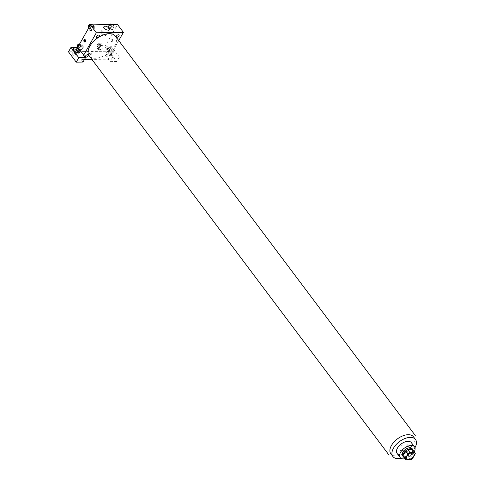 <?xml version="1.0" encoding="UTF-8"?>
<svg xmlns="http://www.w3.org/2000/svg" width="484" height="484" viewBox="0 0 484 484"><rect width="100%" height="100%" fill="white"/><g stroke="black" fill="none" stroke-linecap="round" stroke-linejoin="round"><path stroke-width="0.36" stroke-dasharray="2.42 1.81" d="M407.032 447.228A4.465 2.517 -36.9 0 1 403.432 450.265A4.465 2.517 -36.9 0 1 400.074 449.963A4.465 2.517 -36.9 0 1 402.131 445.268A4.465 2.517 -36.9 0 1 407.219 444.596A4.465 2.517 -36.9 0 1 407.032 447.228M405.864 459.8L403.65 456.848L408.393 456.775L410.613 459.727M412.628 458.427L410.414 455.474L413.076 450.773L415.29 453.72M410.414 455.474A5.766 3.249 -36.9 0 1 408.393 456.775M412.689 449.715A5.766 3.249 -36.9 0 1 413.076 450.773M403.971 457.313A5.959 3.358 143.1 0 0 405.55 457.652A5.959 3.358 143.1 0 0 411.013 455.087A5.959 3.358 143.1 0 0 413.197 450.392M412.102 448.62A5.959 3.358 -36.9 0 1 411.848 452.129A5.959 3.358 -36.9 0 1 404.812 456.666A5.959 3.358 -36.9 0 1 402.579 455.771M405.041 458.735A8.936 5.034 143.1 0 0 414.262 451.808M397.055 453.381A8.936 5.034 143.1 0 0 400.407 454.724A8.936 5.034 143.1 0 0 409.373 450.09A8.936 5.034 143.1 0 0 411.346 442.648M400.976 458.275A14.145 7.974 143.1 0 0 414.951 447.779M115.386 36.131A16.377 9.232 -36.9 0 1 114.69 45.78A16.377 9.232 -36.9 0 1 101.501 56.924A16.377 9.232 -36.9 0 1 89.189 55.805M118.737 40.602L110.757 54.704L112.603 57.16L119.373 57.058L111.616 46.73L104.853 46.833L110.757 54.704L108.228 59.175L91.906 59.423M84.428 59.538L81.161 59.593L83.012 62.049M83.696 55.122L81.161 59.593M107.89 55.587A1.676 0.944 -36.9 0 1 105.373 56.707A1.676 0.944 -36.9 0 1 106.607 54.529A1.676 0.944 -36.9 0 1 107.89 55.587M91.621 53.96A1.301 0.659 29.5 0 0 90.46 53.186A1.301 0.659 29.5 0 0 89.498 53.331A1.301 0.659 29.5 0 0 90.308 54.547A1.301 0.659 29.5 0 0 91.766 54.613A1.301 0.659 29.5 0 0 91.621 53.96A1.301 0.659 -150.5 0 1 91.766 54.613A1.301 0.659 -150.5 0 1 90.308 54.547A1.301 0.659 -150.5 0 1 89.498 53.331A1.301 0.659 -150.5 0 1 90.46 53.186A1.301 0.659 -150.5 0 1 91.621 53.954M75.776 54.698A2.232 1.131 29.5 0 0 73.786 53.373A2.232 1.131 29.5 0 0 72.146 53.627A2.232 1.131 29.5 0 0 73.532 55.708A2.232 1.131 29.5 0 0 76.03 55.823A2.232 1.131 29.5 0 0 75.776 54.698M109.608 54.178A2.232 1.131 29.5 0 0 107.617 52.853A2.232 1.131 29.5 0 0 105.978 53.107A2.232 1.131 29.5 0 0 107.363 55.188A2.232 1.131 29.5 0 0 109.862 55.303A2.232 1.131 29.5 0 0 109.608 54.178M119.373 57.058L116.844 61.529L109.088 51.201L68.486 51.824M116.844 61.529L110.074 61.631L108.228 59.175M77.767 52.659A2.232 1.131 -150.5 0 1 74.294 51.395A2.232 1.131 -150.5 0 1 73.967 50.505M73.253 49.09A3.721 1.882 29.5 0 0 72.745 49.537A3.721 1.882 29.5 0 0 73.985 52.272A3.721 1.882 29.5 0 0 77.833 53.833A3.721 1.882 29.5 0 0 79.225 53.204A3.721 1.882 29.5 0 0 79.346 52.538M111.508 50.826A2.232 1.131 -150.5 0 1 111.762 51.951A2.232 1.131 -150.5 0 1 109.257 51.836A2.232 1.131 -150.5 0 1 107.871 49.749A2.232 1.131 -150.5 0 1 109.511 49.501A2.232 1.131 -150.5 0 1 111.508 50.826M111.665 53.313A3.721 1.882 29.5 0 0 113.056 52.683A3.721 1.882 29.5 0 0 110.745 49.211A3.721 1.882 29.5 0 0 106.577 49.017A3.721 1.882 29.5 0 0 107.817 51.752A3.721 1.882 29.5 0 0 111.665 53.313M112.294 52.193A3.721 1.882 -150.5 0 1 108.452 50.632A3.721 1.882 -150.5 0 1 107.206 47.898A3.721 1.882 -150.5 0 1 111.374 48.091A3.721 1.882 -150.5 0 1 113.692 51.564A3.721 1.882 -150.5 0 1 112.294 52.193M111.616 46.73L109.088 51.201M112.603 57.16L110.074 61.631M77.9 47.045L78.68 48.079L78.71 50.015L80.991 49.985L83.236 48.007L83.206 46.071L80.925 46.107L78.674 48.079L78.717 50.015L80.991 49.985L83.236 48.013L83.2 46.071M89.758 28.495L89.794 30.431L92.069 30.401L94.32 28.429L94.283 26.487L92.002 26.523L89.758 28.495L89.794 30.431L92.069 30.401L94.32 28.423L94.283 26.487L92.002 26.523L89.758 28.495L88.983 27.461M109.892 24.593L108.041 26.221L109.517 28.193L109.547 30.129L111.828 30.093L114.079 28.12L114.036 26.184L111.762 26.215L109.517 28.187L109.553 30.129M102.995 47.704L102.959 45.768L100.684 45.805L98.433 47.777L98.47 49.713L100.751 49.677L102.995 47.704L102.959 45.768L100.684 45.805L98.433 47.777L98.47 49.713L100.751 49.677L102.995 47.704L101.519 45.738L101.483 43.802L99.208 43.832L96.957 45.811L96.994 47.747L99.268 47.71L101.519 45.738M104.853 46.833L117.497 24.478M101.217 33.608A2.977 1.506 29.5 0 0 103.872 35.38A2.977 1.506 29.5 0 0 106.063 35.042A2.977 1.506 29.5 0 0 104.211 32.265A2.977 1.506 29.5 0 0 100.878 32.107A2.977 1.506 29.5 0 0 101.217 33.608M111.205 41.328A1.301 0.853 -90.9 0 0 111.774 41.654A1.301 0.853 -90.9 0 0 112.609 40.335A1.301 0.853 -90.9 0 0 111.737 39.047A1.301 0.853 -90.9 0 0 110.957 39.9A1.301 0.853 -90.9 0 0 111.205 41.328A1.301 0.853 89.1 0 1 110.951 39.9A1.301 0.853 89.1 0 1 111.737 39.047A1.301 0.853 89.1 0 1 112.609 40.335A1.301 0.853 89.1 0 1 111.774 41.654A1.301 0.853 89.1 0 1 111.199 41.328M84.996 41.993A1.301 0.853 -90.9 0 0 85.281 42.06A1.301 0.853 -90.9 0 0 86.061 41.213A1.301 0.853 -90.9 0 0 85.813 39.779A1.301 0.853 -90.9 0 0 85.238 39.458A1.301 0.853 -90.9 0 0 84.954 39.537M108.041 26.221L108.071 28.163L110.352 28.126L112.597 26.154L112.566 24.212M111.586 26.166A1.676 0.944 -36.9 0 1 110.237 27.31A1.676 0.944 -36.9 0 1 108.979 27.195A1.676 0.944 -36.9 0 1 109.753 25.434A1.676 0.944 -36.9 0 1 111.659 25.186A1.676 0.944 -36.9 0 1 111.586 26.166M108.071 28.163L109.547 30.129L111.828 30.093L114.073 28.12L114.042 26.184L111.762 26.215L109.517 28.193M110.352 28.126L111.828 30.093M112.597 26.154L114.073 28.12M112.814 24.551L114.042 26.184M110.54 24.587L111.762 26.215M110.921 24.2A1.676 0.944 -36.9 0 1 110.848 25.186A1.676 0.944 -36.9 0 1 109.499 26.324A1.676 0.944 -36.9 0 1 108.241 26.209A1.676 0.944 -36.9 0 1 108.815 24.611M88.312 28.465L90.593 28.429L92.837 26.457L92.807 24.521M91.827 26.475A1.676 0.944 -36.9 0 1 90.478 27.612A1.676 0.944 -36.9 0 1 89.219 27.497A1.676 0.944 -36.9 0 1 89.994 25.737A1.676 0.944 -36.9 0 1 91.9 25.489A1.676 0.944 -36.9 0 1 91.827 26.475M88.372 28.538L89.794 30.431M90.593 28.429L92.069 30.401M92.837 26.457L94.32 28.423M93.061 24.853L94.283 26.487M90.78 24.89L92.002 26.523M91.161 24.502A1.676 0.944 -36.9 0 1 91.089 25.489A1.676 0.944 -36.9 0 1 89.74 26.626A1.676 0.944 -36.9 0 1 88.481 26.511A1.676 0.944 -36.9 0 1 88.421 26.408M100.509 45.756A1.676 0.944 -36.9 0 1 99.159 46.894A1.676 0.944 -36.9 0 1 97.901 46.779A1.676 0.944 -36.9 0 1 98.669 45.018A1.676 0.944 -36.9 0 1 100.575 44.77A1.676 0.944 -36.9 0 1 100.509 45.756M96.957 45.811L98.433 47.777M96.994 47.747L98.47 49.713M99.268 47.71L100.751 49.677M101.483 43.802L102.959 45.768M99.208 43.832L100.684 45.805M99.764 44.77A1.676 0.944 -36.9 0 1 98.421 45.907A1.676 0.944 -36.9 0 1 97.163 45.792A1.676 0.944 -36.9 0 1 97.931 44.038A1.676 0.944 -36.9 0 1 99.837 43.784A1.676 0.944 -36.9 0 1 99.764 44.77M77.222 47.257L77.234 48.049L79.515 48.013L81.76 46.04L81.729 44.105L79.545 44.135M80.749 46.059A1.676 0.944 -36.9 0 1 79.4 47.196A1.676 0.944 -36.9 0 1 78.142 47.081A1.676 0.944 -36.9 0 1 78.916 45.321A1.676 0.944 -36.9 0 1 80.816 45.072A1.676 0.944 -36.9 0 1 80.749 46.059M77.234 48.049L78.71 50.015M79.515 48.013L80.991 49.985M81.76 46.04L83.236 48.007M81.729 44.105L83.206 46.071L80.925 46.107L78.68 48.079M79.503 44.213L80.925 46.107M79.703 43.862A1.676 0.944 -36.9 0 1 80.078 44.086A1.676 0.944 -36.9 0 1 80.011 45.072A1.676 0.944 -36.9 0 1 78.662 46.21A1.676 0.944 -36.9 0 1 77.404 46.101A1.676 0.944 -36.9 0 1 77.343 45.992M413.481 436.816A14.145 7.974 -36.9 0 1 412.882 445.147A14.145 7.974 -36.9 0 1 396.16 455.928A14.145 7.974 -36.9 0 1 390.854 453.804M413.868 453.447L407.219 444.596M406.723 458.814L400.074 449.963M76.03 55.823L77.93 52.472M72.146 53.627L74.04 50.269M73.374 48.418L72.745 49.537M79.86 52.084L79.225 53.204M109.862 55.303L111.762 51.951M105.978 53.107L107.871 49.749M107.206 47.898L106.577 49.017M113.692 51.564L113.056 52.683M103.957 26.662L100.878 32.107M109.142 29.597L106.063 35.042M84.712 42.072L85.281 42.06M84.67 39.464L85.238 39.458M108.241 26.209L108.979 27.195M110.951 24.242L111.659 25.186M88.481 26.511L89.219 27.497M91.192 24.545L91.9 25.489M97.163 45.792L97.901 46.779M99.837 43.784L100.575 44.77M77.404 46.101L78.142 47.081M80.078 44.086L80.816 45.072"/><path stroke-width="0.73" d="M413.675 456.079A4.465 2.517 -36.9 0 1 410.081 459.116A4.465 2.517 -36.9 0 1 406.723 458.814A4.465 2.517 -36.9 0 1 408.78 454.119A4.465 2.517 -36.9 0 1 413.868 453.447A4.465 2.517 -36.9 0 1 413.675 456.079M414.721 452.461L409.978 452.534A5.766 3.249 -36.9 0 0 407.958 453.835L405.296 458.542A5.766 3.249 -36.9 0 0 405.683 459.594A5.766 3.249 -36.9 0 0 405.864 459.8L410.613 459.727A5.766 3.249 -36.9 0 0 412.628 458.427L415.29 453.72A5.766 3.249 -36.9 0 0 414.903 452.667A5.766 3.249 -36.9 0 0 414.721 452.461L412.507 449.509L407.758 449.582L409.978 452.534M403.65 456.848A5.766 3.249 -36.9 0 1 403.468 456.642A5.766 3.249 -36.9 0 1 403.081 455.589L405.296 458.542M407.758 449.582A5.766 3.249 -36.9 0 0 405.743 450.882L403.081 455.589M412.507 449.509A5.766 3.249 -36.9 0 1 412.689 449.715L414.903 452.667M413.197 450.392A5.959 3.358 143.1 0 0 412.84 449.606A5.959 3.358 143.1 0 0 406.064 450.495A5.959 3.358 143.1 0 0 403.317 456.757A5.959 3.358 143.1 0 0 403.971 457.313M403.317 456.757L402.579 455.771A5.959 3.358 -36.9 0 1 405.326 449.509A5.959 3.358 -36.9 0 1 412.102 448.62L412.84 449.606M405.743 450.882L407.958 453.835M414.262 451.808A8.936 5.034 143.1 0 0 414.486 446.829A8.936 5.034 143.1 0 0 404.315 448.172A8.936 5.034 143.1 0 0 400.195 457.561A8.936 5.034 143.1 0 0 403.547 458.905A8.936 5.034 143.1 0 0 405.041 458.735M414.486 446.829L411.346 442.648A8.936 5.034 143.1 0 0 401.175 443.991A8.936 5.034 143.1 0 0 397.055 453.381L400.195 457.561M414.951 447.779A14.145 7.974 143.1 0 0 415.514 439.52A14.145 7.974 143.1 0 0 399.415 441.638A14.145 7.974 143.1 0 0 392.887 456.509A14.145 7.974 143.1 0 0 398.193 458.632A14.145 7.974 143.1 0 0 400.976 458.275M389.069 455.148L89.189 55.805A16.377 9.232 -36.9 0 1 96.74 38.587A16.377 9.232 -36.9 0 1 115.386 36.131L415.266 435.473M99.214 36.306A1.676 0.944 -36.9 0 1 96.697 37.425A1.676 0.944 -36.9 0 1 97.931 35.247A1.676 0.944 -36.9 0 1 99.214 36.306M116.438 36.046A1.676 0.944 143.1 0 0 117.721 37.105A1.676 0.944 143.1 0 0 118.955 34.927A1.676 0.944 143.1 0 0 116.438 36.046M91.906 59.423L84.428 59.538M118.737 40.602L123.408 32.349L96.34 32.761L83.696 55.122L85.541 57.578L78.771 57.681L71.021 47.353L77.785 47.25L83.696 55.122M88.136 55.896A1.676 0.944 -36.9 0 1 85.62 57.009A1.676 0.944 -36.9 0 1 86.848 54.837A1.676 0.944 -36.9 0 1 88.136 55.896M85.541 57.578L83.012 62.049L76.242 62.152L68.486 51.824L71.021 47.353M73.967 50.505A2.232 1.131 -150.5 0 1 74.04 50.269A2.232 1.131 -150.5 0 1 75.679 50.021A2.232 1.131 -150.5 0 1 77.676 51.346A2.232 1.131 -150.5 0 1 77.93 52.472A2.232 1.131 -150.5 0 1 77.767 52.659M79.346 52.538A3.721 1.882 29.5 0 0 76.914 49.731A3.721 1.882 29.5 0 0 73.253 49.09M78.462 52.714A3.721 1.882 -150.5 0 1 74.621 51.153A3.721 1.882 -150.5 0 1 73.374 48.418A3.721 1.882 -150.5 0 1 77.543 48.612A3.721 1.882 -150.5 0 1 79.86 52.084A3.721 1.882 -150.5 0 1 78.462 52.714M78.771 57.681L76.242 62.152M123.408 32.349L117.497 24.478L90.435 24.896L77.785 47.25M104.296 28.163A2.977 1.506 -150.5 0 1 103.957 26.662A2.977 1.506 -150.5 0 1 107.291 26.82A2.977 1.506 -150.5 0 1 109.142 29.597A2.977 1.506 -150.5 0 1 106.958 29.929A2.977 1.506 -150.5 0 1 104.296 28.163M90.435 24.896L96.34 32.761M85.245 39.791A1.301 0.853 89.1 0 1 85.493 41.219A1.301 0.853 89.1 0 1 84.712 42.072A1.301 0.853 89.1 0 1 83.841 40.783A1.301 0.853 89.1 0 1 84.67 39.464A1.301 0.853 89.1 0 1 85.245 39.791M84.954 39.537A1.301 0.853 -90.9 0 0 84.41 40.771A1.301 0.853 -90.9 0 0 84.996 41.993M112.814 24.551L112.566 24.212L109.892 24.593M110.285 24.248L110.54 24.587M108.815 24.611A1.676 0.944 -36.9 0 1 110.921 24.2L110.951 24.242M93.061 24.853L90.526 24.551L88.282 26.529L88.372 28.538M88.282 26.529L88.983 27.461M90.526 24.551L90.78 24.89M88.421 26.408A1.676 0.944 -36.9 0 1 89.346 24.69A1.676 0.944 -36.9 0 1 91.161 24.502L91.192 24.545M79.545 44.135L77.204 46.113L77.222 47.257M77.204 46.113L77.9 47.045M77.343 45.992A1.676 0.944 -36.9 0 1 77.972 44.504A1.676 0.944 -36.9 0 1 79.703 43.862M392.887 456.509L390.854 453.804A14.145 7.974 -36.9 0 1 397.382 438.934A14.145 7.974 -36.9 0 1 413.481 436.816L415.514 439.52M403.468 456.642L405.683 459.594"/></g></svg>
